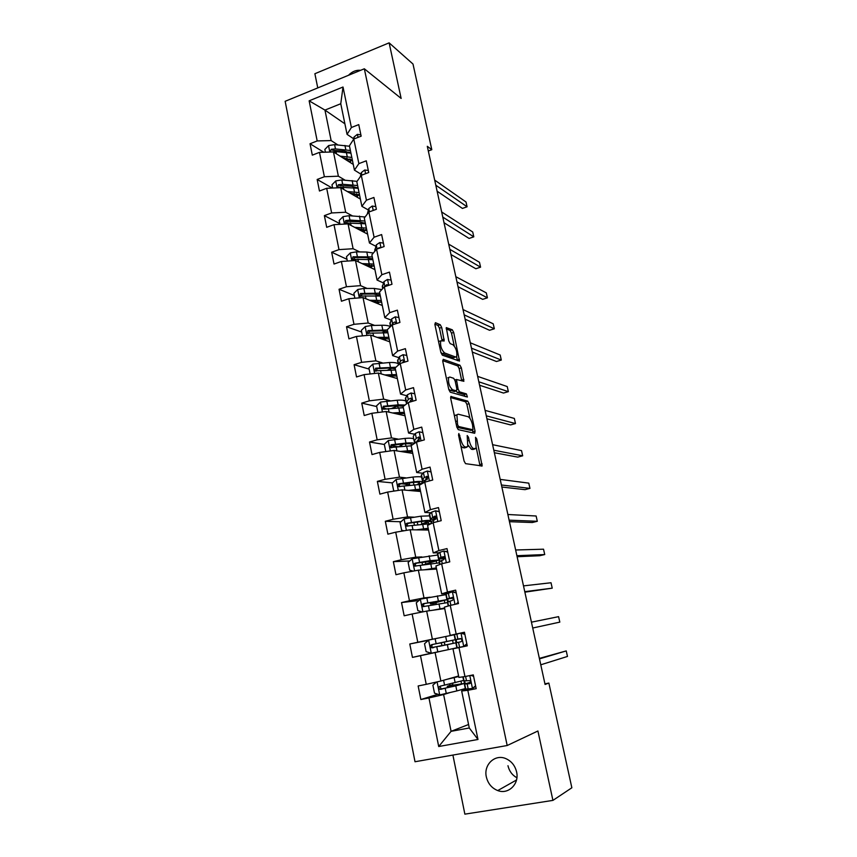 <?xml version="1.0" encoding="UTF-8"?>
<svg xmlns="http://www.w3.org/2000/svg" width="857" height="857" viewBox="0 0 857 857"><rect width="100%" height="100%" fill="white"/><g stroke="black" fill="none" stroke-linecap="round" stroke-linejoin="round"><path stroke-width="1.29" d="M458.838 433.535L458.538 435.099L464.087 461.055L465.544 463.648L482.148 465.962L476.749 438.934L475.539 437.295L476.149 448.297L473.685 448.65C471.843 447.868 470.343 445.137 469.165 440.466L468.458 437.188L467.194 435.517L467.793 446.668L465.222 447.054C463.316 446.251 461.762 443.465 460.573 438.72L458.838 433.535M486.348 776.956C487.965 783.619 491.768 788.161 497.746 790.572C508.415 794.846 519.546 783.909 516.589 771.9C515.025 765.569 511.468 761.155 505.887 758.638C495.025 753.71 483.369 764.723 486.348 776.956M507.965 765.73C509.251 771.15 512.218 775.157 516.889 777.76M441.698 327.449L440.252 324.728L435.388 322.693L434.917 324.621L440.873 352.452L442.341 355.173L459.491 361.086L453.696 332.441L452.292 329.795L446.272 327.599L448.768 340.968L450.182 343.646L452.967 344.728C456.085 347.963 457.327 351.906 456.695 356.576L455.624 357.015L444.579 352.945C441.344 349.699 440.059 345.671 440.723 340.85L444.205 340.968L441.698 327.449L439.459 328.156L438.013 325.446L434.831 324.117M452.903 755.071L464.869 814.15L552.926 800.384L537.917 730.989L507.183 745.515L364.332 68.785L401.14 98.426L389.121 42.85L412.999 64.039L431.799 149.696L427.289 146.301L545.073 684.454L548.866 683.072L544.934 683.832M552.926 800.384L571.855 787.776L548.866 683.072M451.157 396.384L450.718 398.516L456.813 427.022L458.27 429.657L474.692 433.288L475.067 431.146L469.122 403.69L467.729 401.119L450.814 396.491M448.789 389.517L442.769 361.354L443.23 359.319L459.973 365.253L461.366 367.857L463.862 381.29L456.46 379.49L458.131 389.217L459.556 391.842L466.422 393.899L467.386 397.016L450.257 392.195L448.789 389.517M389.121 42.85L314.883 73.723L317.765 87.917M353.609 138.759L347.064 134.356L340.765 103.74L343.014 87.018L351.391 127.5L358.751 124.608L361.151 136.167L353.78 139.027L358.869 163.633L366.282 160.816L368.724 172.514L361.279 175.31L366.432 200.206L373.909 197.464L376.384 209.312L368.874 212.022L374.091 237.228L381.633 234.561L384.129 246.548L376.566 249.194L381.847 274.711L389.453 272.119L391.981 284.256L384.343 286.816L389.689 312.655L397.369 310.148L399.93 322.436L392.227 324.91L397.637 351.07L405.382 348.649L407.975 361.086L400.208 363.486L405.682 389.967L413.502 387.632L416.127 400.23L408.286 402.544L413.835 429.357L421.719 427.107L424.376 439.866L416.47 442.094L422.083 469.25L430.043 467.086L432.731 480.006L424.751 482.148L430.439 509.647L438.473 507.58L441.205 520.67L433.139 522.706L438.902 550.569L447.011 548.598L449.775 561.86L441.644 563.799L447.483 592.026L455.667 590.141L458.463 603.574L450.257 605.428L456.17 634.019L464.43 632.241L467.258 645.846L458.977 647.592L464.965 676.559L473.3 674.888L476.171 688.674L467.815 690.313L477.981 739.473L438.72 746.522L428.961 697.93L420.851 699.526L418.152 685.964L426.24 684.336L420.487 655.691L412.453 657.383L409.785 643.993L417.798 642.268L412.121 613.998L404.161 615.787L401.526 602.567L409.464 600.746L403.861 572.83L395.966 574.715L393.363 561.667L401.237 559.75L395.709 532.186L387.889 534.168L385.318 521.281L393.117 519.267L387.653 492.057L379.897 494.125L377.359 481.398L385.093 479.299L379.694 452.421L372.013 454.585L369.506 442.008L377.166 439.823L371.842 413.288L364.225 415.527L361.75 403.111L369.346 400.84L364.086 374.627L356.533 376.962L354.091 364.696L361.622 362.34L356.426 336.447L348.938 338.858L346.528 326.742L353.984 324.31L348.853 298.729L341.44 301.225L339.051 289.259L346.453 286.741L341.375 261.471L334.026 264.042L331.67 252.215L338.997 249.623L333.994 224.663L326.699 227.309L324.375 215.621L331.638 212.954L326.688 188.294L319.457 191.015L317.165 179.467L324.375 176.735L319.479 152.364L312.312 155.149L310.041 143.74L317.186 140.934L309.141 100.826L343.014 87.018M347.064 134.356L351.391 127.5M507.183 745.515L415.013 761.744L285.145 101.308L364.332 68.785M345.028 180.152L338.376 176.199L333.459 151.946L353.255 164.405M333.459 151.946L319.479 152.364M338.376 176.199L324.375 176.735M360.936 174.164L354.434 170.125L349.42 145.776L353.78 139.027M354.434 170.125L358.869 163.633M352.302 215.825L345.692 212.247L340.711 187.704L360.39 199.07M340.711 187.704L326.688 188.294M345.692 212.247L331.638 212.954M368.349 209.997L361.89 206.333L356.812 181.684L361.279 175.31M361.89 206.333L366.432 200.206M359.661 251.915L353.105 248.723L348.06 223.891L367.61 234.132M348.06 223.891L333.994 224.663M353.105 248.723L338.997 249.623M375.848 246.259L369.431 242.981L364.289 218.032L368.874 212.022M369.431 242.981L374.091 237.228M367.117 288.445L360.593 285.649L355.494 260.507L374.916 269.612M355.494 260.507L341.375 261.471M360.593 285.649L346.453 286.741M383.433 282.949L377.069 280.068L371.863 254.818L376.566 249.194M377.069 280.068L381.847 274.711M374.659 325.414L368.189 323.014L363.025 297.572L382.308 305.51M363.025 297.572L348.853 298.729M368.189 323.014L353.984 324.31M391.113 320.09L384.793 317.615L379.533 292.055L384.343 286.816M384.793 317.615L389.689 312.655M382.286 362.832L375.869 360.84L370.642 335.087L389.785 341.825M370.642 335.087L356.426 336.447M375.869 360.84L361.622 362.34M398.891 357.68L392.624 355.623L387.289 329.741L392.227 324.91M392.624 355.623L397.637 351.07M390.021 400.712L383.636 399.137L378.344 373.063L397.348 378.569M378.344 373.063L364.086 374.627M383.636 399.137L369.346 400.84M406.764 395.73L400.54 394.091L395.152 367.899L400.208 363.486M400.54 394.091L405.682 389.967M397.841 439.052L391.51 437.906L386.153 411.51L405.007 415.763M414.552 442.051L416.063 442.33L414.22 441.248L413.299 436.824M386.153 411.51L371.842 413.288M391.51 437.906L377.166 439.823M414.734 434.253L408.564 433.053L403.101 406.529L408.286 402.544M408.564 433.053L413.835 429.357M405.757 477.863L399.48 477.167L394.059 450.439L412.753 453.396M394.059 450.439L379.694 452.421M399.48 477.167L385.093 479.299M422.801 473.257L416.684 472.507L411.156 445.64L416.47 442.094M416.684 472.507L422.083 469.25M413.77 517.157L407.546 516.91L402.062 489.85L420.594 491.479M402.062 489.85L387.653 492.057M407.546 516.91L393.117 519.267M430.964 512.743L424.911 512.454L419.309 485.255L424.751 482.148M424.911 512.454L430.439 509.647M421.89 556.943L415.72 557.168L410.16 529.755L428.532 530.033M410.16 529.755L395.709 532.186M415.72 557.168L401.237 559.75M439.234 552.722L433.235 552.904L427.568 525.362L433.139 522.706M433.235 552.904L438.902 550.569M430.107 597.222L424.001 597.929L418.366 570.173L436.567 569.059M418.366 570.173L403.861 572.83M424.001 597.929L409.464 600.746M447.611 593.215L441.676 593.88L435.934 565.974L441.644 563.799M441.676 593.88L447.483 592.026M438.43 638.026L432.378 639.215L426.668 611.105L444.697 608.566M426.668 611.105L412.121 613.998M432.378 639.215L417.798 642.268M456.095 634.223L450.225 635.38L444.397 607.12L450.257 605.428M464.494 632.573L462.426 632.98M450.225 635.38L456.17 634.019M458.591 676.012L440.873 681.036L435.088 652.563L441.119 651.202M435.088 652.563L420.487 655.691M440.873 681.036L426.24 684.336M464.965 676.559L458.881 677.416L452.978 648.792L458.977 647.592M465.147 646.017L467.204 645.567L465.083 646.071M458.827 647.474L452.978 648.792M468.575 724.497L451.082 731.332L443.615 694.545L449.582 692.692M443.615 694.545L428.961 697.93M438.72 746.522L451.082 731.332L469.282 727.979L461.677 690.999L467.815 690.313M428.318 151.003L431.799 149.696M340.765 103.74L324.953 110.092L331.145 140.58L337.829 144.897M344.889 123.804L324.953 110.092L309.141 100.826M467.461 689.178L461.677 690.999M348.863 152.01L350.459 153.039M432.271 520.927L431.682 521.42M439.93 561.324L439.47 559.107M448.275 601.732L447.729 599.054M456.738 642.643L456.085 639.515M465.212 683.65L464.633 680.887M469.282 727.979L477.981 739.473M331.145 140.58L317.186 140.934M437.927 694.277L420.851 699.526M428.457 640.308L409.785 643.993M431.146 653.205L412.453 657.383M418.912 600.5L401.526 602.567M409.796 560.96L393.363 561.667M417.145 522.213L416.245 522.192M401.001 521.742L385.318 521.281M409.453 484.58L401.419 483.777M392.452 482.887L377.359 481.398M403.401 444.001L398.462 446.808L391.617 445.683M384.343 444.472L369.506 442.008M386.25 408.757L383.561 408.136M376.694 406.55L361.75 403.111M369.142 369.088L354.091 364.696M361.675 332.066L346.528 326.742M354.295 295.494L339.051 289.259M347.01 259.339L331.67 252.215M339.8 223.613L324.375 215.621M332.259 188.058L317.165 179.467M323.764 152.235L310.041 143.74M360.636 70.306C356.126 69.878 352.077 71.549 348.478 75.298M460.841 445.897L462.909 447.697L465.222 447.054M465.169 447.718L462.909 447.697M468.222 445.308L471.414 449.282L473.685 448.65M473.578 449.304L471.414 449.282M480.038 465.887L476.321 447.943M469.925 418.355L466.894 404.333L465.501 401.762L450.589 397.552M472.957 432.914L472.432 429.957M457.563 424.665L458.591 426.507L473.01 429.796L472.539 424.901C471.393 420.326 469.904 417.595 468.072 416.706L458.174 414.199L456.91 414.831L457.563 424.665L456.374 424.997M470.954 430.364L456.877 427.289M454.424 415.87L456.385 414.981M442.662 360.615L457.756 365.918L459.973 365.253M461.773 380.915L459.148 368.521L457.756 365.918M456.203 390.963L457.295 392.506L464.194 394.552L466.422 393.899M465.212 396.577L464.194 394.552M449.786 377.037L448.672 377.53C447.975 382.501 449.25 386.571 452.507 389.731L456.417 390.899L456.835 388.821L455.142 380.947L453.707 378.301L449.786 377.037M447.772 377.798L448.672 377.53M448.693 389.067L450.225 390.406L452.507 389.731M454.489 391.467L450.225 390.406M442.073 340.465L439.459 328.156M438.516 341.461L439.759 341.15M440.841 352.313L442.319 353.641L444.579 352.945M454.392 357.39L453.407 357.69L442.319 353.641M454.253 345.874L451.5 333.127L450.107 330.491L446.176 328.852M457.402 360.626L456.599 356.726M455.088 685.9L454.917 685.011L447.268 686.286L449.743 685.396L449.871 683.94M452.839 683.233L452.732 684.797L450.536 685.589L464.408 683.415L455.806 685.879L456.845 690.935L465.297 688.567M436.524 682.011L432.881 685.139L434.499 693.163L439.834 694.898L456.845 690.935M446.851 679.333L458.699 676.537M449.261 678.658L458.656 676.344M454.917 685.011L461.077 684.132L442.223 688.964L441.141 688.889L440.252 686.853M463.616 680.415L440.08 686.189C438.538 687.046 438.43 688.085 439.748 689.307L455.806 685.879M475.689 686.35L472.346 688.514L465.405 689.082M472.346 688.514L475.571 685.782M473.589 676.259L470.804 675.38M472.303 675.08L473.418 675.434M470.622 682.183L464.365 684.079L469.561 683.693C470.857 682.922 470.922 681.904 469.754 680.629L463.701 680.833M539.471 658.872L566.241 650.913L567.473 656.441L540.767 664.796M470.204 683.318L467.74 683.35L470.611 682.365M539.364 658.39L566.241 650.913M446.036 641.7L433.171 644.357C431.542 645.15 431.382 646.167 432.667 647.421L452.71 643.5L439.138 646.371L441.666 645.728L441.762 644.228L440.862 642.836L438.516 643.318L446.026 641.647M428.629 640.158L431.275 653.248L426.122 651.641L424.526 643.714L428.736 640.061L445.683 636.515L446.701 641.497L455.367 639.686L441.751 642.632L443.819 642.204L444.719 643.596L444.622 645.107L442.373 645.685L456.01 642.793L447.354 644.646L448.372 649.638L456.867 647.763M431.275 653.248L448.372 649.638M445.683 636.515L454.189 634.791M446.701 641.497L431.66 644.678C430.16 645.492 430.021 646.51 431.264 647.721L447.354 644.646M435.217 609.895L444.633 608.224M432.764 610.248L444.59 608.02M422.308 611.973L417.862 610.645L416.277 602.825L420.444 599.139L445.897 594.662M434.167 603.071L447.097 599.611L423.347 603.682C421.88 604.464 421.73 605.46 422.887 606.66L447.536 602.6M434.199 603.232L435.806 603.028L436.684 604.367M433.728 604.924L432.871 603.692L430.482 603.917L437.884 601.989L437.702 601.089M422.887 606.66L424.301 606.477C423.101 605.224 423.283 604.228 424.868 603.489L443.808 600.296L437.884 601.989M464.869 634.362L460.852 633.152L454.167 634.705L455.196 639.686L460.413 638.561M460.852 633.152L464.719 633.666M462.534 633.012L464.505 632.605M466.969 644.453L464.923 646.21L456.877 647.838L455.849 642.836L460.873 641.786C462.137 641.036 462.223 640.029 461.13 638.776L455.196 639.686M463.626 646.499L466.819 643.757M531.436 622.171L558.593 616.654L559.814 622.118L532.722 628.02M460.98 641.754L455.849 642.836M456.256 592.99L452.282 591.844L445.79 594.147M452.282 591.844L456.138 592.433M456.063 604.121L458.184 602.267M458.356 603.082L457.552 603.778M447.45 602.171L452.303 600.403C453.524 599.675 453.621 598.689 452.603 597.458L446.797 599L453.203 598.218M453.128 598.047L450.129 598.304L452.378 597.329M524.87 592.166L552.229 588.159L524.763 591.662M552.229 588.159L551.019 582.749L523.498 585.877M426.99 569.648L436.417 568.341M424.504 569.798L436.331 567.902M413.117 571.137L409.689 570.162L408.136 562.438L412.271 558.743L437.713 555.015M426.197 564.099L438.913 560.017L430.118 560.649L415.142 563.199C413.717 563.949 413.545 564.924 414.627 566.113L439.33 562.856M422.576 565.063L429.85 562.76L429.496 561.046M414.627 566.113L416.052 566.038C414.917 564.795 415.131 563.831 416.673 563.135L435.645 560.692L429.85 562.76M447.75 552.144L443.819 551.072L439.898 552.283L437.52 554.083M443.819 551.072L447.665 551.726M448.757 562.096L449.657 561.303M439.159 561.999L443.83 559.557L444.183 556.654L440.916 557.211L438.505 558.828L444.762 558.593M444.837 558.228L441.816 558.143L444.13 556.611M517.114 556.729L539.674 555.732L544.731 554.554L516.889 555.711M544.731 554.554L543.531 549.198L515.635 549.99M418.859 529.894L428.307 528.951M416.363 529.851L428.168 528.287M403.926 530.804L401.633 530.194L400.09 522.556L404.193 518.839L420.991 516.182L429.625 515.86M430.128 521.559L431.66 521.324M424.022 523.82L430.835 520.906C430.75 520.188 427.793 520.21 421.976 520.981L407.043 523.231C405.64 523.948 405.457 524.902 406.475 526.08L431.221 523.606L431.189 521.838L435.463 519.224L435.87 516.364L434.831 516.139L430.31 519.149L434.242 519.621M421.237 524.205L421.901 524.013L421.387 521.485M406.475 526.08L407.9 526.112C406.85 524.88 407.075 523.927 408.585 523.273L420.219 521.634C425.051 521.002 427.514 520.981 427.589 521.581L421.901 524.013M439.352 511.811L435.452 510.804L431.596 512.175L429.346 514.511M435.452 510.804L439.298 511.522M435.967 518.924L433.599 518.485L435.892 516.417M509.444 521.688L532.283 522.524L537.307 521.292L509.112 520.156M537.307 521.292L536.118 516L507.869 514.5M410.835 490.622L420.294 490.033M408.318 490.397L420.112 489.154M394.713 490.975L393.674 490.707L392.152 483.177L396.213 479.427L412.967 477.06C417.734 476.546 420.616 476.588 421.633 477.178M407.15 483.123L406.047 484.034M419.566 484.409L422.855 482.266C422.715 481.334 419.748 481.173 413.942 481.795L399.03 483.755C397.669 484.451 397.466 485.383 398.43 486.551L420.787 484.409M398.43 486.551L399.865 486.68C398.869 485.458 399.116 484.526 400.594 483.905L412.206 482.534C417.038 482.02 419.512 482.148 419.63 482.93L417.327 484.516M431.06 471.982L427.204 471.039L423.401 472.571L421.28 475.431M427.204 471.039L431.028 471.821M422.876 483.155L425.029 480.402L427.204 479.395L427.643 476.578L424.397 477.36L422.447 479.513L424.644 480.82M426.058 479.813L425.693 478.924L427.761 476.696M501.859 487.022L524.977 489.658L529.958 488.383L501.42 484.998M529.958 488.383L528.78 483.134L500.188 479.395M402.908 451.843L412.378 451.585M400.369 451.435L412.153 450.493M385.779 451.585L384.3 444.269L388.339 440.509L405.04 438.409C409.796 438.013 412.699 438.195 413.749 438.966M414.456 443.433C413.192 442.823 410.374 442.705 406.004 443.09L391.135 444.762L390.481 447.493L411.189 445.822M404.183 451.714L403.54 451.939M391.895 447.708C391.006 446.486 391.274 445.597 392.71 445.029L404.29 443.915C409.121 443.508 411.606 443.797 411.767 444.751L410.878 445.822M422.876 432.656L419.052 431.778L415.313 433.449L413.46 436.02M419.052 431.778L422.865 432.614M417.488 440.734L419.705 437.477M494.35 452.732L517.735 457.124L522.684 455.806L493.803 450.225M522.684 455.806L521.527 450.611L492.593 444.687M415.999 442.405L419.052 440.059L419.523 437.284L416.288 438.184L414.434 440.712M395.077 413.524L404.558 413.61M392.517 412.945L404.29 412.303M377.905 412.538L376.555 405.843L380.551 402.062L397.209 400.23C401.954 399.94 404.868 400.273 405.95 401.205M398.516 405.672L392.003 408.264M405.05 405.029L398.151 404.858L383.325 406.25L382.64 408.928L383.915 409.196L403.336 407.686M399.448 414.509L399.619 413.213M399.212 413.363L397.391 414.049M384.054 409.228C383.229 408.018 383.507 407.15 384.911 406.614L396.48 405.757L403.411 406.293M414.788 393.813L410.996 392.999L407.311 394.809L405.425 398.676M408.982 402.34L410.996 401.205L411.489 398.473L410.385 398.237L408.286 399.491L406.518 402.394L406.732 403.733M486.926 418.805L510.579 424.922L515.486 423.562L486.273 415.827M515.486 423.562L514.339 418.43L485.073 410.353M409.785 401.751L411.724 398.751M387.343 375.677L396.834 376.084M384.761 374.927L396.523 374.573M370.128 373.963L368.896 367.878L372.87 364.075L389.474 362.511C394.209 362.34 397.134 362.8 398.248 363.904M392.367 368.092L387.546 370.138M395.913 367.235L375.612 368.199L374.895 370.835L395.58 370.01M391.745 376.951L393.642 375.505M391.628 376.394L390.878 376.694M376.223 371.113L377.209 368.671L388.757 368.06L395.313 368.681M406.807 355.451L403.047 354.691L399.416 356.641L397.648 361.001M403.165 361.579L403.958 361.708M403.561 362.447L403.561 360.133L402.436 359.897L400.369 361.268L398.548 364.932M479.588 385.254L503.488 393.052L508.362 391.649L478.827 381.804M508.362 391.649L507.226 386.561L477.649 376.384M402.544 362.768L403.84 360.497M379.694 338.279L389.196 339.008M377.091 337.358L388.853 337.304M362.447 335.869L361.333 330.373L365.264 326.56L371.402 325.489L381.826 325.253C386.153 325.178 388.992 325.681 390.342 326.753M384.29 338.172L386.228 338.858M385.682 331.081L382.672 332.634M387.332 329.945L367.985 330.62L367.257 333.202L387.921 332.795M384.161 339.843L387.032 338.397M383.582 338.172L381.686 338.976M380.251 338.472L380.797 338.247M368.531 333.502L369.603 331.188L381.129 330.823L387.696 331.691M372.152 301.332L381.654 302.371M369.528 300.25L381.269 300.464M354.852 298.236L353.866 293.319L357.765 289.484L363.861 288.455L374.273 288.434L381.783 289.602M375.955 302.317L377.958 303.153M378.773 294.572L377.037 295.729M379.769 293.201L360.465 293.48L359.704 296.019L380.347 296.008M377.337 303.464L380.154 301.793M377.969 301.418L375.291 302.617M373.856 302.028L375.473 301.3M360.947 296.34L362.083 294.155L363.197 294.08L373.588 294.026L380.165 295.14M364.686 264.813L374.198 266.163M362.04 263.581L373.77 264.074M347.353 261.064L346.474 256.714L350.352 252.858L356.416 251.862L366.807 252.044L373.352 253.04M371.767 258.525L370.76 259.371M372.292 256.896L353.02 256.789L352.238 259.285L372.87 259.671M370.449 267.523L373.159 265.659M371.809 265.263L368.767 266.731M367.321 266.056L368.767 264.888M353.47 259.617L354.659 257.561L355.762 257.496L366.143 257.657L372.731 259.018M369.613 264.942L368.853 265.316M398.912 317.551L395.195 316.844L391.606 318.943L389.956 323.775M472.314 352.056L496.471 361.504L501.302 360.058L471.468 348.156M501.302 360.058L500.188 355.023L470.289 342.789M396.116 323.667L395.72 322.264L394.584 322.028L392.56 323.507L391.724 325.414M395.377 323.903L396.03 322.714M391.124 280.121L387.428 279.468L383.904 281.696L382.361 286.999M465.126 319.2L489.529 330.277L494.328 328.788L464.183 314.862M494.328 328.788L493.214 323.807L463.016 309.559M388.328 285.488L386.828 284.62L384.643 286.72M383.422 243.131L379.758 242.542L376.287 244.898L374.852 250.651M458.013 286.699L482.652 299.35L487.419 297.829L456.974 281.921M487.419 297.829L486.315 292.89L455.817 276.682M380.326 247.887L379.169 247.662L377.498 248.873M357.315 228.733L366.839 230.383M354.648 227.341L366.368 228.101M339.95 224.33L339.179 220.538L343.025 216.66L349.056 215.696L365.103 216.971M364.728 222.927L364.182 223.506M364.911 221.01L349.956 220.078L345.671 220.538L344.878 222.981L365.468 223.752M363.55 232.011L366.132 229.965M365.328 229.633L362.179 231.294M360.722 230.522L361.633 230.072L361.386 228.894M346.089 223.334L347.31 221.406L348.413 221.352L358.772 221.717L365.382 223.323M363.304 229.119L361.633 230.072M375.816 206.591L372.184 206.055L368.767 208.54L367.321 214.057M450.975 254.54L475.839 268.744L480.573 267.17L449.839 249.333M480.573 267.17L479.481 262.296L448.704 244.149M350.02 193.082L359.554 195.01M347.353 191.54L359.051 192.557M332.634 188.047L331.97 184.78L335.783 180.902L341.793 179.959L357.048 181.341M357.605 185.54L342.671 184.287L338.408 184.716L337.594 187.115L358.162 188.261M356.662 196.917L359.104 194.71M358.687 194.475L355.559 196.274M354.091 195.428L354.091 193.318M338.408 184.716L340.058 185.669L351.499 186.205L358.119 188.037M356.78 193.778L354.487 195.225M368.296 170.489L364.707 169.997L361.322 172.611L360.294 176.713M444.012 222.713L469.1 238.439L473.792 236.832L442.78 217.1M473.792 236.832L472.721 231.99L441.655 211.958M342.821 157.838L352.356 160.055M340.133 156.145L351.809 157.42M325.403 152.182L324.846 149.45L328.627 145.551L334.605 144.64L349.517 146.247M344.182 157.934L343.539 158.299M331.852 152L336.03 151.625L350.942 153.178M349.806 162.23L352.109 159.863M351.97 159.766L348.928 161.684M350.384 150.489L335.473 148.925L331.231 149.3L330.406 151.678L331.006 152.021M331.231 149.3L332.891 150.35L344.31 151.1L350.942 153.157M350.149 158.877L347.449 160.752M360.872 134.806L357.305 134.378L353.984 137.099L353.438 139.562M437.124 191.218L462.426 208.422L467.086 206.783L435.795 185.198M467.086 206.783L466.015 201.995L434.692 180.109M459.384 439.052L460.573 438.72M464.301 447.954L466.604 447.322M467.311 437.509L468.458 437.188M468.008 440.787L469.165 440.466M472.753 449.529L475.024 448.907M475.646 439.234L476.749 438.934M479.909 464.537L482.17 463.926M458.666 435.71L459.855 435.377M465.501 401.762L467.729 401.119M466.894 404.333L469.122 403.69M472.828 431.778L475.067 431.146M456.802 427L458.591 426.507M470.761 430.418L473.01 429.796M455.624 421.494L456.813 421.151M459.148 368.521L461.366 367.857M461.655 380.112L463.873 379.447M455.303 381.697L456.438 381.365M456.952 389.56L458.131 389.217M457.295 392.506L459.556 391.842M454.146 391.563L456.417 390.899M441.976 339.875L444.215 339.179M453.407 357.69L455.624 357.015M450.107 330.491L452.292 329.795M451.5 333.127L453.696 332.441M457.295 359.951L459.502 359.287M438.013 325.446L440.252 324.728M452.571 684.925L449.582 685.525M437.07 681.893L439.695 694.856M461.002 681.229L461.516 683.693M450.943 686.886L450.728 685.793M454.124 677.641L455.153 682.686M445.233 688.396L446.272 693.495M443.583 680.265L444.579 685.182M463.958 680.919L464.569 683.897M442.223 688.964L440.734 689.403M472.453 688.417L469.797 675.584M464.055 680.908L463.209 676.805M465.758 689.178L464.708 684.111M466.497 680.822L465.597 676.43M468.233 689.178L467.172 684.047M444.44 645.235L441.484 645.867M452.571 640.308L453.203 643.382M436.791 646.896L437.82 651.92M435.131 638.711L436.149 643.725M455.431 639.643L456.085 642.782M433.813 647.528L432.303 647.849M433.171 644.357L431.66 644.678M443.819 642.204L440.862 642.836M420.348 599.236L422.897 611.855M438.998 603.928L440.005 608.866M444.365 600.521L444.858 602.899M433.803 602.974L433.567 601.86M437.349 595.904L438.356 600.821M428.457 605.91L429.432 610.72M426.807 597.832L427.814 602.782M447.054 599.097L447.654 601.989M424.868 603.489L423.347 603.682M435.806 603.028L432.871 603.692M463.733 646.414L460.991 633.194M455.517 639.611L454.489 634.619M457.21 647.774L456.17 642.771M457.863 639.086L456.824 634.041M459.577 647.335L458.527 642.279M455.003 604.356L452.41 591.887M447.097 598.829L446.079 593.901M448.565 605.91L447.74 601.957M449.336 597.886L448.307 592.905M450.868 605.288L449.989 601.036M412.163 558.828L414.606 570.858M430.75 563.724L431.746 568.587M436.277 561.228L436.62 562.91M425.8 563.842L425.361 561.71M429.121 555.797L430.118 560.649M420.219 565.449L421.151 570.001M418.602 557.457L419.587 562.353M438.784 559.043L439.33 561.699M416.673 563.135L415.142 563.199M446.347 562.674L443.947 551.105M438.773 558.56L437.777 553.697M439.995 564.431L439.416 561.646M440.916 557.211L439.898 552.283M442.255 563.649L441.569 560.317M404.086 518.924L406.411 530.387M422.597 524.013L423.594 528.823M423.122 529.958L422.983 529.305M428.275 522.416L428.479 523.413M417.798 524.688L417.263 522.052M420.991 516.182L421.976 520.981M412.088 525.48L412.967 529.797M410.482 517.596L411.467 522.427M408.585 523.273L407.043 523.231M437.809 521.527L435.592 510.836M430.568 518.796L429.571 513.986M431.532 523.477L431.189 521.838M432.603 517.039L431.596 512.175M433.749 522.556L433.246 520.103M435.517 516.171L434.831 516.139M396.116 479.524L398.323 490.418M414.552 484.794L415.527 489.54M415.131 490.997L414.959 490.14M409.753 485.351L409.25 482.877M413.877 484.869L413.374 482.416M412.967 477.06L413.942 481.795M404.054 486.015L404.89 490.097M402.479 478.227L403.443 482.994M400.594 483.905L399.03 483.755M429.368 480.906L427.332 471.071M422.447 479.513L421.473 474.757M424.397 477.36L423.401 472.571M425.351 481.988L425.029 480.402M427.461 476.449L426.572 476.342M388.232 440.594L390.331 450.953M406.604 446.047L407.568 450.739M407.246 452.528L407.021 451.457M401.815 446.497L401.451 444.676M405.929 446.111L405.457 443.819M405.04 438.409L406.004 443.09M396.127 447.033L396.909 450.889M394.563 439.341L395.527 444.055M392.71 445.029L391.135 444.762M421.044 440.798L419.18 431.81M416.288 438.184L415.313 433.449M417.059 441.923L416.909 441.184M419.48 437.252L418.43 437.049M380.454 402.147L382.436 411.971M398.751 407.782L399.705 412.421M393.974 408.125L393.834 407.439M398.077 407.825L397.702 405.982M397.209 400.23L398.151 404.858M388.296 408.521L389.035 412.163M386.743 400.926L387.696 405.575M384.911 406.614L383.325 406.25M412.828 401.205L411.124 393.02M406.518 402.394L405.565 397.755M408.286 399.491L407.311 394.809M411.564 398.548L410.385 398.237M372.763 364.171L374.648 373.47M390.996 369.978L391.938 374.552M390.321 370.01L390.139 369.099M389.474 362.511L390.406 367.085M380.551 370.481L381.247 373.909M379.03 362.982L379.962 367.578M377.209 368.671L375.612 368.199M404.708 362.093L403.176 354.712M398.698 364.525L397.755 359.951M400.369 361.268L399.416 356.641M403.722 360.326L402.436 359.897M365.168 326.656L366.946 335.441M383.336 332.623L384.268 337.144M381.826 325.253L382.747 329.763M372.913 332.902L373.566 336.115M371.402 325.489L372.324 330.031M369.603 331.188L367.985 330.62M357.669 289.58L359.34 297.872M375.762 295.708L376.684 300.186M374.273 288.434L375.184 292.89M365.35 295.783L365.971 298.782M363.861 288.455L364.782 292.944M362.083 294.155L360.465 293.48M350.256 252.954L351.831 260.764M368.285 259.243L369.185 263.667M366.807 252.044L367.707 256.457M357.894 259.093L358.462 261.899M356.416 251.862L357.326 256.297M354.659 257.561L353.02 256.789M396.684 323.475L395.313 316.876M390.803 326.313L390.031 322.596M392.56 323.507L391.606 318.943M395.955 322.564L394.584 322.028M388.767 285.338L387.557 279.489M382.961 288.338L382.415 285.692M384.836 286.206L383.904 281.696M388.253 285.263L386.828 284.62M380.947 247.662L379.887 242.563M375.205 250.822L374.873 249.226M377.134 248.991L376.287 244.898M379.887 248.037L379.169 247.662M342.929 216.757L344.407 224.084M360.893 223.206L361.783 227.576M359.426 216.093L360.326 220.453M350.513 222.852L351.049 225.455M349.056 215.696L349.956 220.078M347.31 221.406L345.671 220.538M373.224 210.447L372.313 206.066M367.557 213.757L367.439 213.2M369.442 211.818L368.767 208.54M335.687 180.998L337.08 187.854M353.587 187.587L354.466 191.904M352.141 180.559L353.02 184.866M343.228 187.03L343.721 189.44M341.793 179.959L342.671 184.287M365.585 173.692L364.825 170.018M361.847 175.096L361.322 172.611M328.531 145.647L329.827 152.053M346.357 152.385L347.235 156.66M347.406 160.73L346.881 158.159M344.932 145.444L345.81 149.696M336.03 151.625L336.48 153.853M334.605 144.64L335.473 148.925M358.044 137.377L357.423 134.388M354.337 138.813L353.984 137.099M516.492 780.009L497.746 790.572M481.559 466.122L482.148 465.962M454.606 415.484L456.91 414.831M454.853 379.972L456.46 379.49M438.538 341.525L440.723 340.85M452.732 684.797L449.743 685.396M447.268 686.286L447.558 687.7M441.141 688.889L439.748 689.307M462.876 676.848L463.712 680.887M464.365 684.079L465.415 689.135M444.622 645.107L441.666 645.728M432.667 647.421L431.264 647.721M430.193 602.492L430.482 603.917M445.779 594.083L446.797 599M447.44 602.117L448.243 606.006M421.987 562.256L422.544 564.999M438.891 559.91L438.709 559.032M437.498 553.965L438.505 558.828M439.138 561.903L439.684 564.549M413.888 522.513L414.424 525.159M430.803 520.756L430.535 519.46M429.314 514.35L430.31 519.149M406.025 483.948L406.389 485.737M422.812 482.084L422.469 480.381M421.237 475.217L422.212 479.963M414.788 443.208L414.488 441.773M391.842 447.718L390.481 447.493M413.256 436.567L414.22 441.248M383.85 409.207L382.64 408.928M405.361 398.387L406.325 403.015M375.977 371.145L374.895 370.835M397.573 360.668L398.473 364.996M368.21 333.534L367.257 333.202M360.54 296.361L359.704 296.019M352.988 259.628L352.238 259.285M389.881 323.389L390.535 326.571M382.276 286.57L382.693 288.616M374.755 250.18L374.948 251.122M345.532 223.323L344.878 222.981M338.172 187.447L337.594 187.115"/></g></svg>
